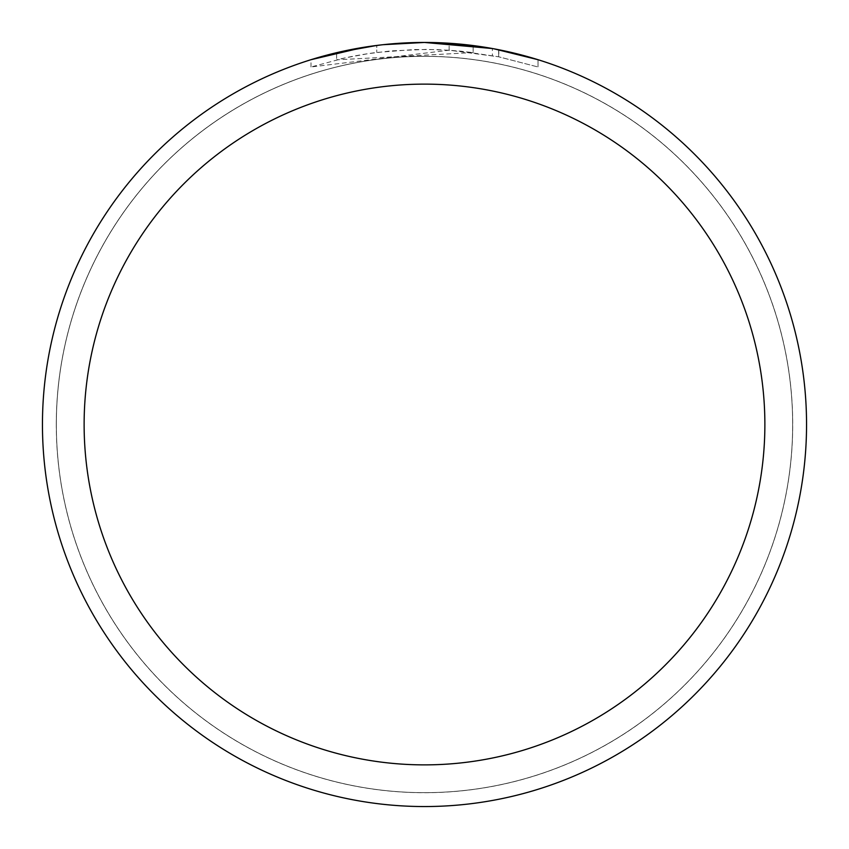 <?xml version="1.0" encoding="UTF-8"?>
<svg xmlns="http://www.w3.org/2000/svg" width="849" height="849" viewBox="0 0 849 849"><rect width="100%" height="100%" fill="white"/><g stroke="black" fill="none" stroke-linecap="round" stroke-linejoin="round"><path stroke-width="0.64" stroke-dasharray="4.25 3.18" d="M424.5 56.342A368.158 368.158 0 0 1 792.658 424.5A368.158 368.158 0 0 1 424.5 792.658A368.158 368.158 0 0 1 56.342 424.5A368.158 368.158 0 0 1 424.5 56.342A368.158 368.158 0 0 1 792.658 424.5A368.158 368.158 0 0 1 424.5 792.658A368.158 368.158 0 0 1 56.342 424.5A368.158 368.158 0 0 1 424.5 56.342M424.5 56.31A368.19 368.19 0 0 1 792.69 424.5A368.19 368.19 0 0 1 424.5 792.69A368.19 368.19 0 0 1 56.31 424.5A368.19 368.19 0 0 1 424.5 56.31M473.158 52.564L336.618 59.833A375.099 375.099 0 0 1 376.754 52.447L414.439 49.529L437.787 49.635L461.198 51.195L498.819 56.83L538.033 66.986L498.66 56.798L449.132 50.208L310.989 66.986L344.949 57.923L368.01 53.678L391.283 50.866L426.4 49.401L449.832 50.25L473.158 52.564L473.158 45.559L424.5 42.45A382.05 382.05 0 0 1 806.55 424.5A382.05 382.05 0 0 1 424.5 806.55A382.05 382.05 0 0 1 42.45 424.5A382.05 382.05 0 0 1 424.5 42.45L449.132 43.246L494.171 48.86M538.033 59.706L538.033 66.986L538.033 59.706L492.367 48.531L492.367 55.588M387.133 44.286L376.754 45.443L376.754 52.447L376.754 45.443A382.05 382.05 0 0 0 336.618 52.691L336.618 59.833L336.618 52.691M383.207 44.689L381.413 44.891M376.754 45.453L396.494 43.479M410.704 42.705L415.426 42.556M498.66 56.798L498.66 49.72L498.66 56.798M449.132 50.208L449.132 43.246M310.989 66.986L310.989 59.706L342.805 51.29L367.086 46.791L383.419 44.668L408.04 42.8L424.5 42.45M363.531 47.342L366.991 46.801M393.458 43.713L394.881 43.596M397.258 43.426L419.958 42.482M56.342 424.5A368.158 368.158 0 0 1 424.5 56.342A368.158 368.158 0 0 1 792.658 424.5A368.158 368.158 0 0 1 424.5 792.658A368.158 368.158 0 0 1 56.342 424.5M56.278 424.5A368.222 368.222 0 0 1 424.5 56.278A368.222 368.222 0 0 1 792.722 424.5A368.222 368.222 0 0 1 424.5 792.722A368.222 368.222 0 0 1 56.278 424.5M498.819 49.751L498.819 56.83"/><path stroke-width="1.27" d="M492.367 48.531L424.5 42.45L473.158 45.559M415.426 42.556L424.5 42.45A382.05 382.05 0 0 1 806.55 424.5A382.05 382.05 0 0 1 424.5 806.55A382.05 382.05 0 0 1 42.45 424.5A382.05 382.05 0 0 1 424.5 42.45L383.207 44.689M494.171 48.86L538.033 59.706M424.5 84.125A340.375 340.375 0 0 1 764.875 424.5A340.375 340.375 0 0 1 424.5 764.875A340.375 340.375 0 0 1 84.125 424.5A340.375 340.375 0 0 1 424.5 84.125M381.413 44.891L366.991 46.801M336.618 52.691L376.754 45.453M396.494 43.479L410.704 42.705M310.989 59.706L363.531 47.342M387.133 44.286L393.458 43.713M394.881 43.596L397.258 43.426M419.958 42.482L424.5 42.45"/></g></svg>
